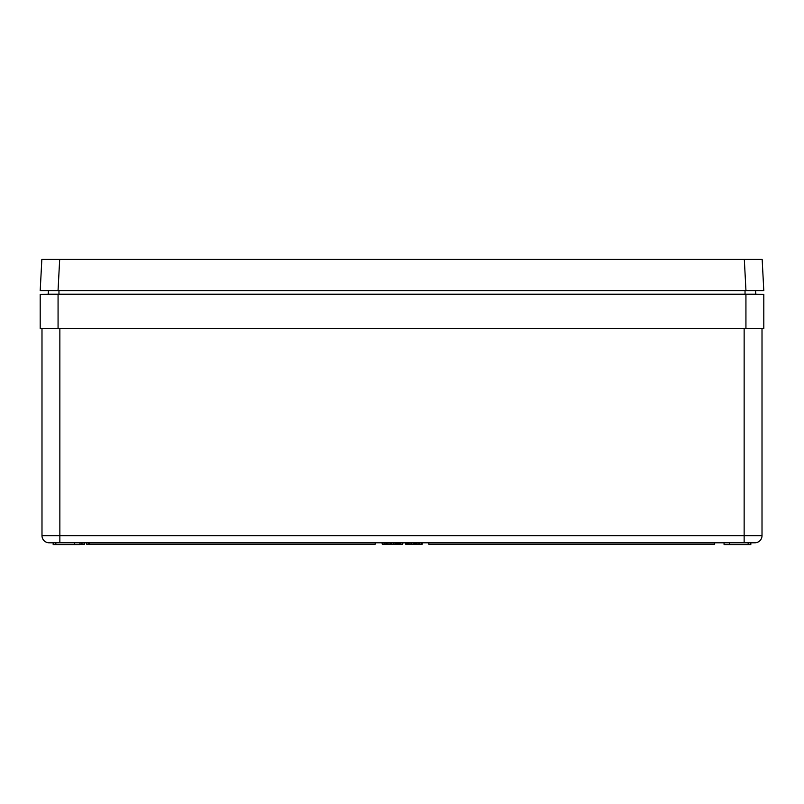 <?xml version="1.0" encoding="UTF-8"?>
<svg xmlns="http://www.w3.org/2000/svg" width="804" height="804" viewBox="0 0 804 804"><rect width="100%" height="100%" fill="white"/><g stroke="black" fill="none" stroke-linecap="round" stroke-linejoin="round"><path stroke-width="1.21" d="M750.846 542.79L750.815 544.579L724.082 544.579L724.042 542.79M53.597 542.79L49.134 542.79A7.146 7.146 0 0 1 41.989 535.645L41.989 328.394M762.011 328.394L762.011 535.645A7.146 7.146 0 0 1 754.866 542.79L49.134 542.79M78.822 328.394L78.169 328.394M79.958 542.79L79.918 544.579L53.185 544.579L53.154 542.79M74.621 544.579L74.591 542.79M729.379 544.579L729.409 542.79M762.011 535.645A7.146 7.146 0 0 1 754.866 542.79A7.146 7.146 0 0 0 762.011 535.645L744.142 535.645L744.142 328.394M375.197 542.79L375.197 544.218L89.334 544.218L89.334 542.79M714.666 542.79L714.666 544.218L428.803 544.218L428.803 542.79M88.44 542.79L88.44 544.218L86.651 544.218L86.651 542.79M382.262 542.79L382.262 544.218L382.021 542.79M385.89 544.218L386.262 542.79M382.262 544.218L385.95 544.218L385.95 542.79M384.121 544.218L384.121 542.79M387.146 542.79L387.146 544.218L390.754 544.218L390.754 542.79M386.262 544.218L388.061 544.218M389.87 544.218L391.076 544.218L391.076 542.79M388.985 544.218L388.985 542.79M386.824 544.218L386.824 542.79M391.076 544.218L391.638 544.218L391.638 542.79M391.638 544.218L391.88 542.79M391.88 544.218L395.89 544.218L395.89 542.79M395.809 544.218L395.809 542.79M393.92 544.218L393.92 542.79M397.397 542.79L397.397 544.218L396.684 544.218L396.684 542.79M397.397 544.218L397.97 544.218L397.97 542.79M397.97 544.218L400.131 544.218L400.131 542.79M400.131 544.218L402.703 544.218L402.703 542.79M399.498 544.218L399.498 542.79M399.417 544.218L399.417 542.79M398.854 544.218L398.854 542.79M402.703 544.218L402.945 542.79M407.588 542.79L407.588 544.218L406.392 544.218L406.392 542.79M407.588 544.218L413.206 544.218L413.206 542.79M411.658 544.218L411.658 542.79M409.98 544.218L409.98 542.79M408.522 544.218L408.522 542.79M406.955 544.218L406.955 542.79M415.678 542.79L415.678 544.218L414.482 544.218L414.482 542.79M415.678 544.218L421.296 544.218L421.296 542.79M419.758 544.218L419.758 542.79M418.08 544.218L418.08 542.79M416.623 544.218L416.623 542.79M415.045 544.218L415.045 542.79M386.623 544.218L386.623 542.79M386.543 544.218L386.543 542.79M395.136 544.218L397.287 544.218M398.573 544.218L398.573 542.79M398.493 544.218L398.493 542.79M405.668 542.79L405.668 544.218L405.146 542.79M405.668 544.218L406.191 542.79M412.442 544.218L415.005 544.218M420.512 544.218L422.221 544.218L422.221 542.79M79.797 544.218L84.611 544.218L84.611 542.79M84.45 544.218L84.45 542.79M744.323 259.421L762.162 259.421L763.8 290.686L745.961 290.686L744.323 259.421L59.677 259.421L58.039 290.686L40.2 290.686L41.838 259.421L59.677 259.421M745.961 290.686L46.451 290.686L48.451 290.686L48.24 294.153L755.76 294.153L755.549 290.686L757.549 290.686L745.961 290.686M763.8 290.686L762.162 259.421M58.069 328.394L745.931 328.394L745.931 294.435L58.069 294.435L58.069 328.394L40.2 328.394L40.2 294.435L58.069 294.435M745.931 294.435L763.8 294.435L763.8 328.394L745.931 328.394M752.474 294.445L750.846 294.445M48.24 294.153L40.2 294.435L48.24 294.153M755.76 294.153L763.8 294.435L755.76 294.153M59.858 328.394L59.858 535.645L744.142 535.645L744.142 542.79M41.989 535.645L59.858 535.645L59.858 542.79M55.838 544.579L55.838 542.79M748.162 544.579L748.162 542.79M81.968 544.218L81.968 542.79M745.037 294.435L745.037 290.686M58.963 294.435L58.963 290.686"/></g></svg>
